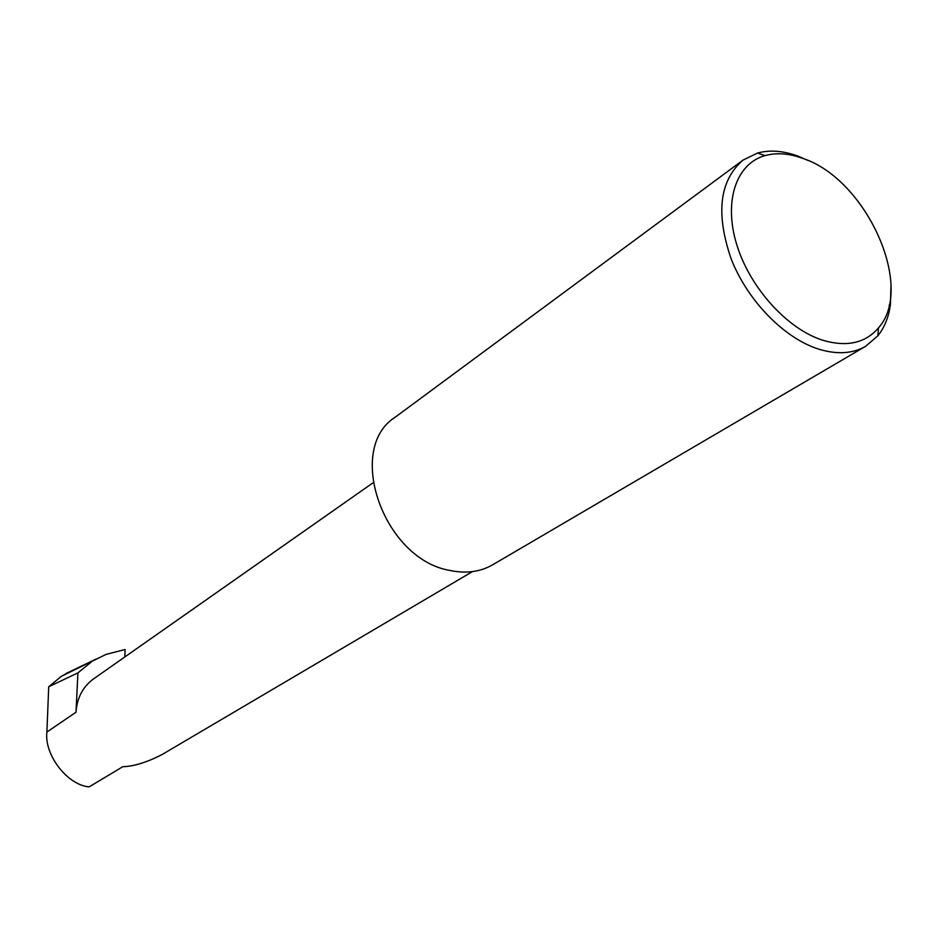 <?xml version="1.0" encoding="UTF-8"?>
<svg xmlns="http://www.w3.org/2000/svg" width="938" height="938" viewBox="0 0 938 938"><rect width="100%" height="100%" fill="white"/><g stroke="black" fill="none" stroke-linecap="round" stroke-linejoin="round"><path stroke-width="1.41" d="M472.471 571.605L162.473 754.304C147.348 762.207 134.122 766.346 122.796 766.709L89.133 786.888C67.466 785.129 44.086 754.867 46.9 732.05L48.717 686.757L61.369 676.298L106.17 654.349L125.106 649.518L124.813 656.963M823.025 340.33C846.92 347.259 865.399 343.109 878.472 327.89C915.242 287.239 866.337 179.322 803.104 158.487C789.28 153.398 776.582 152.437 765.009 155.614C736.271 163.587 723.386 201.178 736.693 244.478C749.802 287.743 787.392 329.226 823.025 340.33M890.994 285.246L890.432 304.428C888.767 316.985 884.581 327.432 877.874 335.781L865.633 346.298C852.654 353.72 837.095 354.681 818.968 349.217C784.496 338.489 747.856 301.18 731.335 259.345C715.506 213.676 719.399 180.6 743.013 160.117L757.529 153.058C769.84 149.705 783.336 150.725 798.015 156.142L807.688 160.339M865.633 346.298L492.626 564.817C480.209 571.922 465.998 573.81 450.006 570.468C383.396 559.376 344.985 448.563 395.332 417.105L743.013 160.117M890.432 304.428L889.095 305.225M372.972 482.847L93.53 678.913C82.861 686.722 77.022 697.825 76.013 712.223L77.913 672.886L91.455 661.876M77.913 672.886L48.717 686.757M61.369 676.298L73.645 669.849M76.013 712.223L46.9 732.05M878.472 327.89L877.874 335.781M765.009 155.614L757.529 153.058M96.321 658.957L65.93 673.554"/></g></svg>
